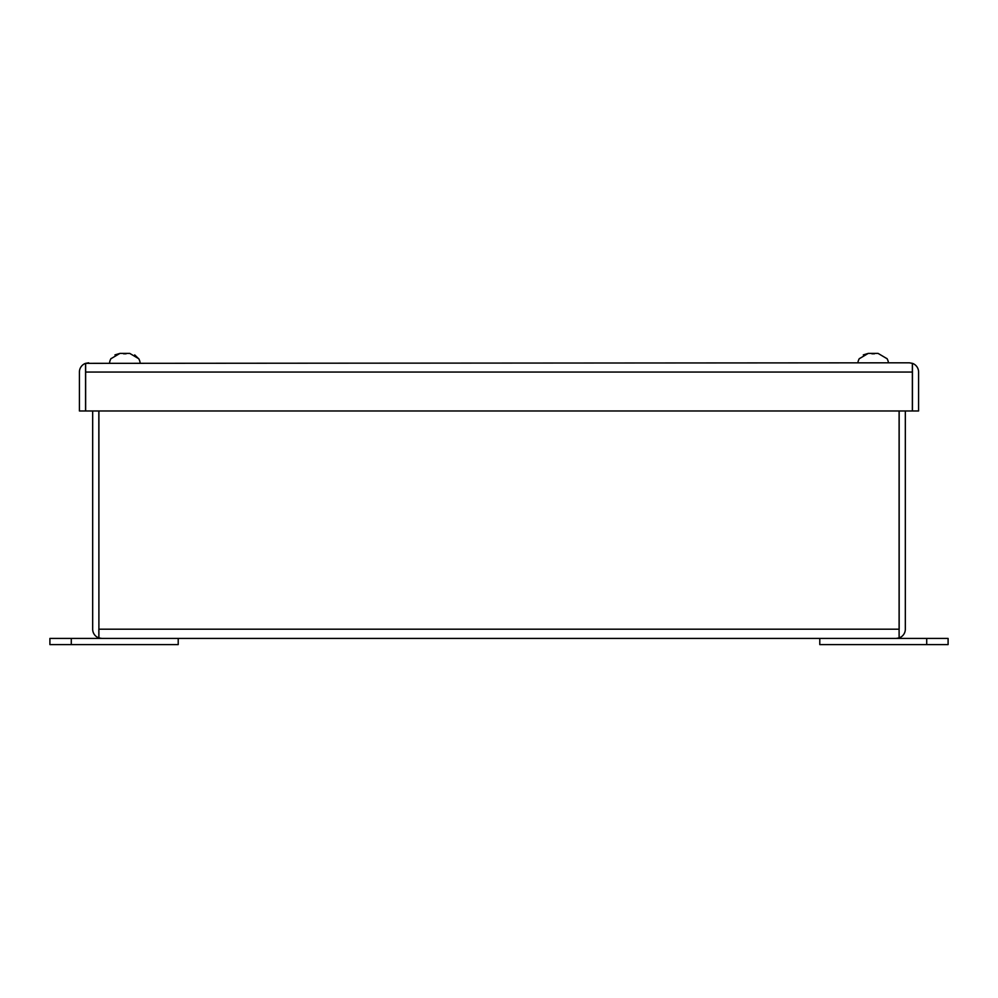 <?xml version="1.0" encoding="UTF-8"?>
<svg xmlns="http://www.w3.org/2000/svg" width="998" height="998" viewBox="0 0 998 998"><rect width="100%" height="100%" fill="white"/><g stroke="black" fill="none" stroke-linecap="round" stroke-linejoin="round"><path stroke-width="1.5" d="M888.432 362.81A10.691 10.691 0 0 0 886.973 358.544L886.973 358.544A10.691 10.691 0 0 1 888.432 362.81M857.893 362.81A10.691 10.691 0 0 1 859.365 358.544L859.365 358.544A10.691 10.691 0 0 0 857.893 362.81M878.078 353.404L886.76 358.544L878.078 353.404L868.248 353.404L859.565 358.544M863.295 354.901L868.248 353.404M871.878 353.791L874.448 353.791M140.107 362.81A10.691 10.691 0 0 0 138.635 358.544L138.635 358.544A10.691 10.691 0 0 1 140.107 362.81M134.705 354.901L138.435 358.544L129.752 353.404L119.922 353.404L111.24 358.544M109.568 362.81A10.691 10.691 0 0 1 111.028 358.544A10.691 10.691 0 0 0 109.568 362.81M126.122 353.791L123.552 353.791L126.122 353.791M114.97 354.901L119.922 353.404M926.718 638.433L948.1 638.433L948.1 644.596L819.782 644.596L819.782 638.433L926.718 638.433L926.718 644.596M98.902 629.838L98.827 410.976M896.092 638.433L899.098 637.909L899.098 629.202L98.902 629.202L98.902 637.909L101.908 638.433L896.092 638.433L899.173 637.909L899.098 629.838M101.908 638.433L98.827 637.909L98.827 629.202M899.173 629.202L899.173 410.976M98.827 637.909A9.244 9.244 0 0 1 92.677 629.202L92.677 410.976M899.173 637.909A9.244 9.244 0 0 0 905.323 629.202L905.323 410.976M98.902 629.202L98.902 410.976M899.098 629.202L899.098 410.976M71.282 644.596L49.9 644.596L49.9 638.433L178.218 638.433L178.218 644.596L71.282 644.596L71.282 638.433M912.434 363.347A9.244 9.244 0 0 1 918.584 372.054L918.584 410.976L912.434 410.976L912.434 363.347L909.353 362.81L85.566 363.347A9.244 9.244 0 0 0 79.416 372.054L79.416 410.976L85.566 410.976L85.566 363.347M88.647 362.81L85.641 363.347L85.641 372.054L912.359 372.054L912.359 363.347L909.353 362.81M912.359 372.054L912.359 410.976L85.641 410.976L85.641 372.054M85.566 372.054L85.641 371.418M912.359 371.418L912.434 372.054"/></g></svg>
